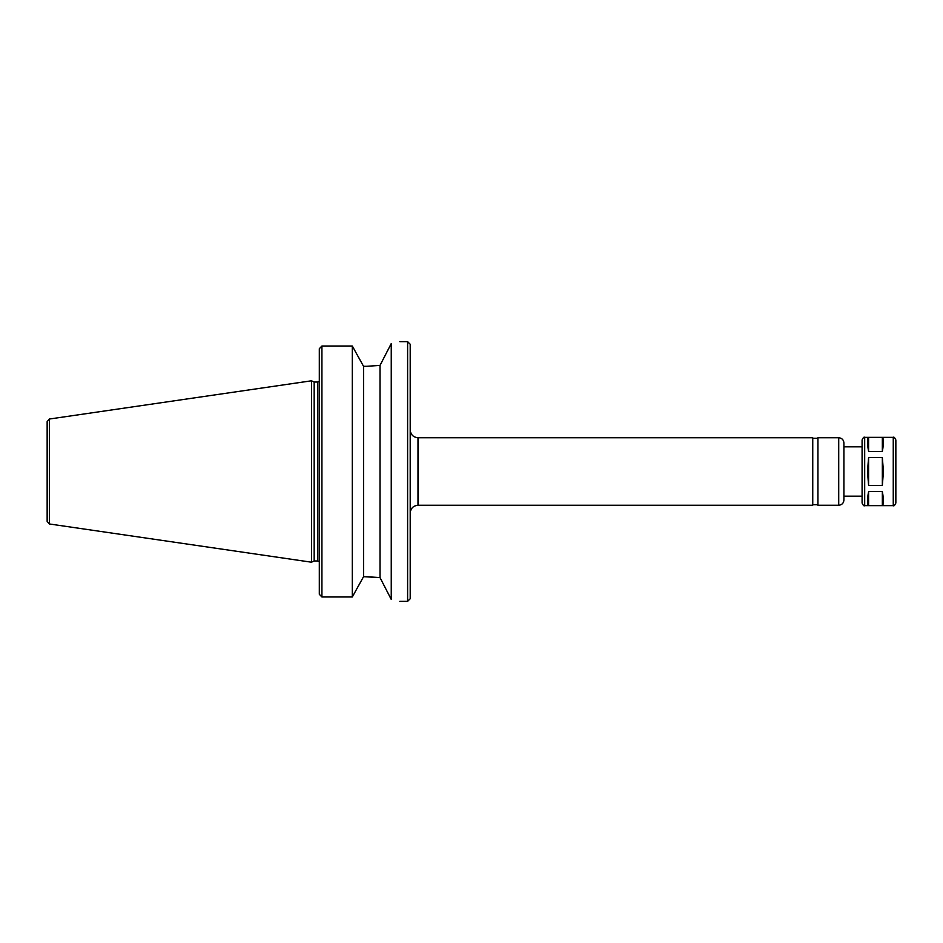 <?xml version="1.0" encoding="UTF-8"?>
<svg xmlns="http://www.w3.org/2000/svg" width="943" height="943" viewBox="0 0 943 943"><rect width="100%" height="100%" fill="white"/><g stroke="black" fill="none" stroke-linecap="round" stroke-linejoin="round"><path stroke-width="1.41" d="M868.586 437.528L882.342 437.528C883.791 438.754 883.791 443.41 882.342 451.497L868.586 451.497C867.147 443.41 867.147 438.754 868.586 437.528L868.586 451.497M882.342 437.528L882.342 451.497M868.586 491.503L882.342 491.503L882.342 505.472L868.586 505.472C867.147 504.246 867.147 499.59 868.586 491.503L868.586 505.472M882.342 491.503C883.791 499.59 883.791 504.246 882.342 505.472M883.438 471.5L882.342 485.468L868.586 485.468L867.489 471.5L868.586 457.532L882.342 457.532L883.438 471.5M868.586 457.532L868.586 485.468M882.342 457.532L882.342 485.468M391.251 343.582C402.602 341.071 402.602 341.071 391.251 343.582L380.005 365.424L366.45 366.297L380.005 365.424L380.005 577.576L391.251 599.418C402.602 601.929 402.602 601.929 391.251 599.418L391.251 343.582M366.45 366.297L363.538 366.297L352.293 346.01L321.917 346.01L319.312 348.698L319.312 594.302L321.917 596.99L352.293 596.99L363.538 576.703L380.005 577.576L366.45 576.703M319.312 379.569L319.312 348.698M363.538 366.297L363.538 576.703M352.293 346.01L352.293 596.99M49.378 419.034L311.52 380.795L311.52 562.205L49.378 523.966L47.15 521.396L47.15 421.604L49.378 419.034L49.378 523.966M311.52 380.795L314.172 382.033L314.172 560.967L311.52 562.205M410.205 471.5L410.205 598.758L407.612 601.351L407.612 341.649L410.205 344.242L410.205 471.5M417.997 505.259L417.997 437.741L812.748 437.741L812.748 505.259L417.997 505.259C413.27 505.719 410.676 508.324 410.205 513.051M838.716 505.259L838.716 437.741L817.935 437.741L817.935 505.259L838.716 505.259C841.875 504.953 843.608 503.22 843.914 500.073L843.914 496.171L862.091 496.171M864.684 437.352L893.257 437.352L893.257 505.648L864.684 505.648L864.684 437.352C864.094 436.656 863.222 437.528 862.091 439.945L862.091 471.5L862.091 446.829L843.914 446.829L843.914 442.927L843.914 500.073M862.091 471.5L862.091 503.055C863.222 505.472 864.094 506.344 864.684 505.648M893.257 437.352C893.846 436.656 894.718 437.528 895.85 439.945L895.85 503.055C894.718 505.472 893.846 506.344 893.257 505.648M895.85 454.62L895.85 471.5M321.917 346.01L321.917 596.99M314.172 382.033L317.756 382.033L317.756 560.967L319.312 561.674M399.82 601.351L407.612 601.351M399.82 341.649L407.612 341.649M314.172 560.967L317.756 560.967M317.756 382.033L319.312 381.326M417.997 437.741C413.27 437.281 410.676 434.676 410.205 429.949M812.748 504.741L817.935 504.741M812.748 438.259L817.935 438.259M838.716 437.741C841.875 438.047 843.608 439.78 843.914 442.927"/></g></svg>

